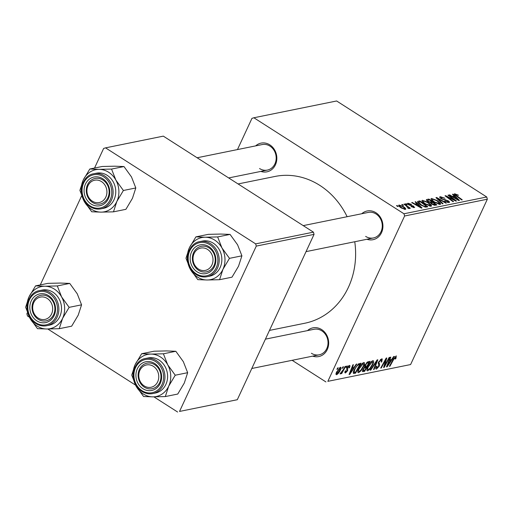 <?xml version="1.0" encoding="UTF-8"?>
<svg xmlns="http://www.w3.org/2000/svg" width="513" height="513" viewBox="0 0 513 513"><rect width="100%" height="100%" fill="white"/><g stroke="black" fill="none" stroke-linecap="round" stroke-linejoin="round"><path stroke-width="0.77" d="M307.499 330.609A14.653 12.78 78.5 0 1 321.677 329.596A14.653 12.78 78.5 0 1 327.858 348.07A14.653 12.78 78.5 0 1 312.68 356.137M311.404 353.258A13.024 11.357 -101.5 0 0 319.195 354.816A13.024 11.357 -101.5 0 0 327.948 344.313A13.024 11.357 -101.5 0 0 321.811 330.84A13.024 11.357 -101.5 0 0 314.014 329.288L265.413 339.151M255.654 145.884A14.653 12.78 78.5 0 1 269.832 144.871A14.653 12.78 78.5 0 1 276.013 163.346A14.653 12.78 78.5 0 1 260.835 171.413M259.559 168.533A13.024 11.357 -101.5 0 0 267.35 170.092A13.024 11.357 -101.5 0 0 276.103 159.588A13.024 11.357 -101.5 0 0 269.966 146.115A13.024 11.357 -101.5 0 0 262.169 144.563L197.127 157.76M361.742 213.748A14.653 12.78 78.5 0 1 375.926 212.735A14.653 12.78 78.5 0 1 382.108 231.203A14.653 12.78 78.5 0 1 366.923 239.276M365.647 236.397A13.024 11.357 -101.5 0 0 373.445 237.949A13.024 11.357 -101.5 0 0 382.198 227.451A13.024 11.357 -101.5 0 0 376.055 213.979A13.024 11.357 -101.5 0 0 368.263 212.42L303.215 225.624M238.064 183.949L275.006 176.453A74.892 65.318 78.5 0 1 319.823 185.392A74.892 65.318 78.5 0 1 347.128 216.71M346.762 366.083L347.333 365.968L346.564 367.391L345.98 367.507L346.762 366.083M342.934 366.859L343.498 366.744L342.729 368.167L342.152 368.289L342.934 366.859M363.755 362.518C364.82 362.672 364.788 363.961 363.659 366.378L360.895 370.873L358.587 372.682C357.49 372.521 357.535 371.194 358.728 368.7C360.164 365.583 361.838 363.525 363.755 362.518L364.256 362.576M357.811 372.188L358.587 372.682L358.074 372.624M356.227 364.159L356.843 364.038L349.751 374.362L349.058 374.503L352.861 364.846L353.438 364.73L352.373 367.366L354.316 366.975L356.227 364.159M367.924 361.787L370.11 361.344L364.634 371.341L362.556 371.611L362.832 369.546L364.698 367L364.935 365.16L367.924 361.787M377.113 359.921L377.837 359.773L374.124 369.411L373.547 369.533L376.734 361.267L370.784 370.091L370.174 370.213L377.113 359.921M396.023 355.971L396.132 357.907L395.67 358.811L395.042 359.055L395.452 357.125L393.849 359.119L389.97 366.199L389.393 366.314L393.407 358.991L396.421 356.009M394.939 356.695L395.638 357.144L394.882 356.759M389.123 357.484L389.7 357.369L384.211 367.366L383.615 367.488L385.911 359.485L381.287 367.962L380.71 368.077L386.193 358.08L386.789 357.959L384.506 365.949L389.123 357.484M486.728 196.992L336.624 100.978L253.877 117.766L403.981 213.78L486.728 196.992L487.35 199.204L404.603 215.992L327.852 381.339L410.599 364.551L327.852 381.339M487.35 199.204L410.599 364.551M393.625 356.573L394.24 356.445L387.155 366.769L386.456 366.91L390.265 357.253L390.835 357.138L389.777 359.773L391.714 359.382L393.625 356.573M375.753 368.539L376.529 369.039C375.593 369.136 375.503 368.296 376.253 366.519L376.972 366.09L377.081 367.892L378.671 366.301L378.556 362.127L381.608 358.895L382.256 358.953L381.755 361.87L381.133 362.107L381.659 360.69L381.037 360.049L379.165 361.915L378.915 362.742L379.62 364.115L379.267 366.128L376.529 369.039L375.991 368.988M381.659 360.69L380.351 359.607M375.926 367.346L377.081 367.892M372.836 360.677C373.906 360.831 373.874 362.12 372.746 364.538L369.982 369.027L367.674 370.841C366.571 370.675 366.615 369.347 367.808 366.853C369.245 363.743 370.925 361.678 372.836 360.677L373.342 360.735M366.898 370.348L367.674 370.841L367.161 370.777M344.858 372.47L345.538 372.906C344.762 373.034 344.665 372.4 345.249 371.002L345.877 370.758L345.98 372.008L347.032 370.905L346.685 369.027L347 367.789L349.302 365.448C350.135 365.333 350.212 366.051 349.533 367.59L348.846 367.968L348.859 366.346L347.602 367.597L347.673 370.636L345.538 372.906L345.057 372.861M348.398 365.91L349.122 366.372L348.301 365.993M345.031 371.54L345.98 372.008M349.302 365.448L349.802 365.5M353.419 373.387L353.553 373.47C353.034 372.887 353.233 371.668 354.15 369.828L358.427 363.929L361.03 363.185L355.554 373.182L353.47 373.426M340.433 367.25C341.235 367.282 341.241 368.142 340.465 369.815C339.362 372.297 338.061 373.932 336.56 374.727C335.771 374.65 335.791 373.746 336.618 372.015L340.433 367.25L340.831 367.295M345.121 366.417L345.698 366.295L341.716 373.567L341.139 373.682L341.966 372.181L340.305 373.971L340.036 373.791L343.511 369.328L345.121 366.417M337.682 367.924L338.247 367.808L337.477 369.232L336.9 369.354L337.682 367.924M292.128 360.306L325.928 381.928M253.877 117.766L251.954 118.356L237.461 149.578M405.591 203.808L406.161 203.693L407.309 204.527L406.732 204.649L405.591 203.808M401.756 204.584L402.327 204.469L403.481 205.309L402.897 205.424L401.756 204.584M421.981 201.211L422.404 200.294L428.131 202.379L431.324 205.053L431.048 206.239L425.194 204.091C422.353 202.282 421.423 201.019 422.404 200.294L421.917 200.609M431.568 205.925L431.048 206.239M415.055 201.885L415.671 201.763L422.039 207.97L421.346 208.111L411.689 202.571L412.26 202.455L414.876 203.969L416.812 203.578L415.055 201.885M426.425 200.217L426.752 199.512L428.939 199.07L436.922 204.95L434.614 205.296L431.843 204.161L430.426 202.616L427.945 201.603C426.374 200.538 425.976 199.846 426.752 199.512L426.354 199.756M435.941 197.646L436.666 197.499L446.406 203.026L445.835 203.142L437.486 198.409L443.072 203.706L442.456 203.828L435.941 197.646M455.679 194.421L456.608 195.645L462.251 199.814L461.681 199.929L455.826 195.613C454.447 194.677 454.063 194.055 454.672 193.747L458.513 195.312L455.679 194.421L455.217 195.145M454.338 193.946L454.672 193.747L454.409 194.324M447.952 195.209L448.522 195.094L456.499 200.981L455.897 201.102L446.778 196.588L453.575 201.571L452.998 201.692L445.015 195.806L445.617 195.684L454.736 200.192L447.952 195.209M452.453 194.299L453.069 194.171L459.436 200.384L458.744 200.525L449.087 194.978L449.664 194.863L452.274 196.383L454.21 195.985L452.453 194.299M441.263 197.351L441.642 198.525L442.572 198.993L448.157 200.775C449.606 201.769 449.888 202.379 448.99 202.603L444.624 201.147L447.971 201.93L447.644 200.929L441.161 198.698C439.596 197.608 439.295 196.934 440.257 196.678L444.963 198.262L441.263 197.351L440.552 198.268M449.491 202.321L448.99 202.603M447.689 202.532L448.317 201.744L447.926 202.584M439.731 196.973L440.257 196.678L439.853 197.556M431.061 199.371L431.491 198.454L437.217 200.538L440.41 203.212L440.128 204.398L434.28 202.244C431.439 200.436 430.51 199.172 431.491 198.454L431.003 198.762M440.654 204.078L440.128 204.398M408.733 203.751L409.663 204.879L413.677 206.168L414.324 207.585L411.067 206.592L413.542 207.066L412.67 206.053L408.489 204.7L407.95 203.231L411.503 204.36L411.17 204.623L408.733 203.751L408.188 204.501M414.703 207.374L414.324 207.585M413.318 207.56L413.722 206.963L413.44 207.579M407.495 203.481L407.95 203.231L407.617 203.95M418.236 201.243L419.852 200.91L427.836 206.797L425.662 207.137L420.929 205.129C418.621 203.68 417.505 202.488 417.576 201.558L418.236 201.243L417.71 202.372M398.768 205.707L399.082 205.027L403.019 206.406C405.328 207.842 406.104 208.842 405.347 209.413L401.313 207.951C399.108 206.566 398.364 205.591 399.082 205.027L398.723 205.258M405.757 209.169L405.347 209.413M408.059 208.214L406.251 205.854L403.949 204.142L404.526 204.027L410.329 208.304L409.752 208.419L408.56 207.534L409.092 208.65L407.688 207.887L408.29 207.887L408.111 208.265M396.504 205.649L397.075 205.533L398.229 206.373L397.646 206.489L396.504 205.649M313.43 232.152L163.32 136.137L105.556 147.859L255.66 243.874L313.43 232.152L314.052 234.37L256.282 246.093L179.531 411.439L237.301 399.717L179.531 411.439M314.052 234.37L237.301 399.717M27.388 312.706L26.881 313.796L27.503 316.008L29.427 317.239M47.805 329L135.522 385.103M153.9 396.857L177.613 412.022M105.556 147.859L103.632 148.449L94.533 168.052M81.638 195.838L40.29 284.914M256.282 246.093L255.66 243.874M354.759 241.745A74.892 65.318 78.5 0 1 304.793 323.241L269.472 330.41M404.603 215.992L403.981 213.78M448.336 195.498L448.522 195.094M446.599 196.973L446.778 196.588M448.721 198.537L448.913 198.121M445.419 196.107L445.617 195.684M451.716 199.063L451.87 198.73M452.838 194.671L453.069 194.171M449.497 195.216L449.664 194.863M452.113 196.716L452.274 196.383M453.761 196.954L454.21 195.985M456.826 198.557L454.941 196.716L453.396 197.03L458.192 199.814L456.826 198.557M453.235 197.364L453.396 197.03M457.583 195.152L457.756 194.78M441.475 198.89L441.642 198.525M442.392 199.377L442.572 198.993M445.329 200.179L445.566 199.666M447.977 201.167L448.157 200.775M444.925 201.346L445.098 200.974M445.13 201.468L445.297 201.109M436.396 198.082L436.666 197.499M437.256 198.897L437.486 198.409M437.044 200.91L437.217 200.538M439.84 204.43L440.41 203.212M438.833 204.321L439.275 202.859L436.601 200.621L432.491 199.127L431.741 200.262M434.774 202.558L434.941 202.193L439.449 203.52L439.051 204.366M432.491 199.127C431.869 199.756 432.69 200.782 434.941 202.193M428.49 200.038L428.939 199.07M435.415 204.379L432.921 202.545L431.446 203.161L432.376 204.02L435.415 204.379L434.986 205.303M434.145 205.213L434.44 204.578M432.209 204.379L432.376 204.02M431.196 203.699L431.997 202.738M431.491 202.943L431.991 201.859L429.298 199.871L427.72 200.23L427.246 201.102M430.439 202.859L430.785 202.103L431.991 201.859M428.374 201.859L428.541 201.506L430.785 202.103M427.72 200.23L428.541 201.506M408.816 204.899L408.983 204.54M409.502 205.232L409.663 204.879M413.497 206.553L413.677 206.168M411.355 206.765L411.522 206.406M415.44 202.257L415.671 201.763M412.099 202.802L412.26 202.455M414.716 204.309L414.876 203.969M416.364 204.546L416.812 203.578M419.429 206.149L417.544 204.302L415.992 204.616L420.795 207.406L419.429 206.149M415.838 204.95L415.992 204.616M419.403 201.885L419.852 200.91M426.329 206.226L420.211 201.718L418.73 202.237L421.551 205.046L424.636 206.444L426.329 206.226L425.899 207.143M424.431 206.88L424.636 206.444M421.385 205.412L421.551 205.046M427.957 202.757L428.131 202.379M430.753 206.277L431.324 205.053M429.747 206.168L430.195 204.706L427.521 202.468L423.405 200.974L422.654 202.103M425.694 204.398L425.861 204.033L430.362 205.36L429.971 206.213M423.405 200.974C422.789 201.603 423.603 202.622 425.861 204.033M402.846 206.777L403.019 206.406M404.347 209.349L404.77 208.759L404.481 209.375M401.717 208.201L401.884 207.836L404.565 208.887C404.904 208.387 404.238 207.618 402.551 206.585L399.89 205.546L399.345 206.444M399.89 205.546C399.595 206.059 400.262 206.822 401.884 207.836M402.141 204.867L402.327 204.469M404.334 204.43L404.526 204.027M408.188 208.329L408.56 207.534M405.975 204.091L406.161 203.693M396.889 205.931L397.075 205.533M383.73 367.058L384.211 367.366M385.552 359.247L385.911 359.485M384.122 361.851L384.513 362.101M380.909 367.718L381.287 367.962M384.827 363.057L385.308 363.364M384.102 365.692L384.506 365.949M386.642 366.442L387.155 366.769M389.373 359.517L389.777 359.773M388.764 363.653L390.874 360.594L389.322 360.908L387.379 365.75L388.764 363.653M389.335 359.607L390.874 360.594M387.007 365.512L387.379 365.75M388.925 360.652L389.322 360.908M395.696 357.632L396.132 357.907M395.299 358.574L395.67 358.811M389.591 365.955L389.97 366.199M381.364 361.62L381.755 361.87M378.78 361.671L379.165 361.915M378.421 362.428L378.915 362.742M378.152 363.172L379.62 364.115M378.844 365.852L379.267 366.128M373.695 369.142L374.124 369.411M376.369 361.03L376.734 361.267M370.418 369.854L370.784 370.091M372.342 364.281L372.746 364.538M369.54 368.744L369.982 369.027M369.886 368.366L372.201 364.602C373.002 362.877 373.028 361.954 372.265 361.832L368.328 366.846C367.494 368.61 367.455 369.552 368.219 369.687L369.886 368.366M366.981 369.071L368.219 369.687M367.936 366.596L368.328 366.846M371.592 361.402L372.605 361.87L371.713 361.299M363.358 370.521L364.634 371.341M364.698 370.29L366.404 367.173L364.371 367.956L363.422 369.386L363.73 370.482L364.698 370.29M364.608 366.019L366.404 367.173M362.608 370.078L363.73 370.482M363.031 369.142L363.422 369.386M363.974 367.699L364.371 367.956M367.045 366.006L368.898 362.627L367.25 363.012L365.487 365.07L365.846 366.25L367.045 366.006M367.693 361.857L368.898 362.627M364.672 365.807L365.846 366.25M365.102 364.82L365.487 365.07M366.648 362.627L367.25 363.012M349.116 367.321L349.533 367.59M349.064 367.462L349.475 367.725M347.224 367.353L347.602 367.597M346.955 367.885L347.436 368.193M347.237 370.36L347.673 370.636M349.244 374.035L349.751 374.362M351.969 367.109L352.373 367.366M351.367 371.245L353.47 368.18L351.924 368.494L349.981 373.342L351.367 371.245M351.937 367.199L353.47 368.18M349.61 373.105L349.981 373.342M351.527 368.238L351.924 368.494M353.393 371.797L355.554 373.182M355.618 372.13L359.812 364.474L359.081 364.621C357.458 365.179 355.996 366.898 354.688 369.777L354.15 372.278L355.618 372.13M358.702 363.762L359.812 364.474M354.15 372.278L354.791 372.297M354.297 369.527L354.688 369.777M358.221 364.07L359.081 364.621M363.262 366.122L363.659 366.378M360.459 370.591L360.895 370.873M360.799 370.206L363.114 366.449C363.922 364.724 363.941 363.794 363.178 363.672L359.247 368.693C358.407 370.45 358.369 371.399 359.138 371.534L360.799 370.206M357.901 370.918L359.138 371.534M358.85 368.437L359.247 368.693M362.505 363.242L363.525 363.717L362.627 363.14M340.055 369.559L340.465 369.815M336.996 373.83L339.843 370.04L340.016 368.142L337.182 371.906L336.996 373.83L336.092 373.355M336.791 371.656L337.182 371.906M339.491 367.808L340.215 368.167L339.561 367.744M342.351 367.924L342.729 368.167M341.337 373.323L341.716 373.567M346.179 367.148L346.564 367.391M337.099 368.988L337.477 369.232M99.086 169.361A21.488 18.737 78.5 0 1 108.634 172.253A21.488 18.737 78.5 0 1 115.88 180.101L111.552 169.072L99.086 169.361L89.807 169.008L83.26 180.012L79.893 190.361L84.222 201.397L91.731 211.779L101.01 212.132L113.476 211.843L116.836 201.487L123.389 190.49L115.88 180.101A21.488 18.737 78.5 0 1 116.836 201.487A21.488 18.737 78.5 0 1 101.01 212.132A21.488 18.737 78.5 0 1 84.222 201.397A21.488 18.737 78.5 0 1 83.26 180.012A21.488 18.737 -101.5 0 1 99.086 169.361M102.78 178.774A14.653 12.78 78.5 0 1 108.378 198.704A14.653 12.78 78.5 0 1 91.07 203.994A14.653 12.78 78.5 0 1 85.479 184.058A14.653 12.78 78.5 0 1 102.78 178.774M92.5 202.436A13.024 11.357 -101.5 0 0 100.298 203.988A13.024 11.357 -101.5 0 0 109.051 193.484A13.024 11.357 -101.5 0 0 102.908 180.012A13.024 11.357 -101.5 0 0 95.117 178.46A13.024 11.357 -101.5 0 0 86.364 188.964A13.024 11.357 -101.5 0 0 92.5 202.436M93.834 173.734C79.823 175.696 77.194 199.41 90.102 206.681C93.552 208.836 97.169 209.554 100.958 208.836L103.607 208.297A17.91 15.621 -101.5 0 0 115.649 193.863A17.91 15.621 -101.5 0 0 107.204 175.337A17.91 15.621 -101.5 0 0 96.489 173.195L93.834 173.734A17.91 15.621 78.5 0 1 104.549 175.876A17.91 15.621 78.5 0 1 112.995 194.401A17.91 15.621 78.5 0 1 100.958 208.836A17.91 15.621 78.5 0 1 90.237 206.701M89.807 169.008L102.234 166.488L114.7 166.193L123.979 166.552L111.552 169.072M123.979 166.552L131.488 176.934L135.81 187.963L123.389 190.49M135.81 187.963L132.45 198.319L125.903 209.323L113.476 211.843M102.497 182.314A11.395 9.939 -101.5 0 0 88.621 184.571A11.395 9.939 -101.5 0 0 91.352 200.448A11.395 9.939 -101.5 0 0 105.229 198.198A11.395 9.939 -101.5 0 0 102.497 182.314M91.34 201.59A13.024 11.357 78.5 0 1 86.466 188.213A13.024 11.357 78.5 0 1 95.117 178.46A13.024 11.357 78.5 0 1 104.075 180.858A13.024 11.357 78.5 0 1 108.948 194.235A13.024 11.357 78.5 0 1 100.298 203.988A13.024 11.357 78.5 0 1 91.34 201.59M46.151 297.835A11.395 9.939 -101.5 0 0 33.3 303.747A11.395 9.939 -101.5 0 0 39.206 318.656A11.395 9.939 -101.5 0 0 52.057 312.744A11.395 9.939 -101.5 0 0 46.151 297.835M39.495 319.99A13.024 11.357 78.5 0 1 32.05 306.582A13.024 11.357 78.5 0 1 40.867 295.321A13.024 11.357 78.5 0 1 47.427 296.187A13.024 11.357 78.5 0 1 54.865 309.596A13.024 11.357 78.5 0 1 46.048 320.849A13.024 11.357 78.5 0 1 39.495 319.99M44.843 286.228A21.488 18.737 78.5 0 1 54.384 289.12A21.488 18.737 78.5 0 1 61.631 296.963L57.309 285.933L44.843 286.228L35.564 285.876L29.01 296.873L25.65 307.229L29.972 318.259L37.481 328.647L46.76 329L59.226 328.705L62.592 318.349L69.14 307.351L61.631 296.963A21.488 18.737 78.5 0 1 62.592 318.349A21.488 18.737 78.5 0 1 46.76 329A21.488 18.737 78.5 0 1 29.972 318.259A21.488 18.737 78.5 0 1 29.01 296.873A21.488 18.737 -101.5 0 1 44.843 286.228M48.536 295.635A14.653 12.78 78.5 0 1 54.128 315.572A14.653 12.78 78.5 0 1 36.827 320.856A14.653 12.78 78.5 0 1 31.229 300.926A14.653 12.78 78.5 0 1 48.536 295.635M38.257 319.298A13.024 11.357 -101.5 0 0 46.048 320.849A13.024 11.357 -101.5 0 0 54.808 310.352A13.024 11.357 -101.5 0 0 48.664 296.88A13.024 11.357 -101.5 0 0 40.867 295.321A13.024 11.357 -101.5 0 0 32.114 305.825A13.024 11.357 -101.5 0 0 38.257 319.298M39.584 290.602C25.573 292.557 22.944 316.277 35.859 323.549C39.309 325.704 42.925 326.422 46.709 325.704L49.363 325.165A17.91 15.621 -101.5 0 0 61.4 310.724A17.91 15.621 -101.5 0 0 52.954 292.198A17.91 15.621 -101.5 0 0 42.239 290.063L39.584 290.602A17.91 15.621 78.5 0 1 50.3 292.737A17.91 15.621 78.5 0 1 58.745 311.263A17.91 15.621 78.5 0 1 46.709 325.704A17.91 15.621 78.5 0 1 35.993 323.562M35.564 285.876L47.985 283.349L60.457 283.061L69.736 283.413L57.309 285.933M69.736 283.413L77.245 293.795L81.567 304.831L69.14 307.351M81.567 304.831L78.2 315.181L71.653 326.185L59.226 328.705M199.544 269.652A11.395 9.939 -101.5 0 0 212.395 263.74A11.395 9.939 -101.5 0 0 206.489 248.831A11.395 9.939 -101.5 0 0 193.638 254.743A11.395 9.939 -101.5 0 0 199.544 269.652M207.765 247.183A13.024 11.357 78.5 0 1 215.204 260.591A13.024 11.357 78.5 0 1 206.386 271.852A13.024 11.357 78.5 0 1 199.833 270.986A13.024 11.357 78.5 0 1 192.394 257.577A13.024 11.357 78.5 0 1 201.211 246.323A13.024 11.357 78.5 0 1 207.765 247.183M195.902 236.871L208.329 234.351L220.795 234.056L230.074 234.409L237.583 244.797L241.905 255.827L229.478 258.347L221.969 247.965L217.647 236.929L205.181 237.224L195.902 236.871L189.348 247.869L185.988 258.225L190.31 269.254L197.819 279.643L207.098 279.995A21.488 18.737 78.5 0 1 197.556 277.103A21.488 18.737 78.5 0 1 190.31 269.254A21.488 18.737 78.5 0 1 189.348 247.869A21.488 18.737 78.5 0 1 205.181 237.224A21.488 18.737 78.5 0 1 221.969 247.965A21.488 18.737 78.5 0 1 222.931 269.351L229.478 258.347M197.165 271.852A14.653 12.78 78.5 0 1 191.567 251.921A14.653 12.78 78.5 0 1 208.874 246.631A14.653 12.78 78.5 0 1 214.466 266.568A14.653 12.78 78.5 0 1 197.165 271.852M209.003 247.875A13.024 11.357 -101.5 0 0 201.211 246.323A13.024 11.357 -101.5 0 0 192.452 256.821A13.024 11.357 -101.5 0 0 198.595 270.293A13.024 11.357 -101.5 0 0 206.386 271.852A13.024 11.357 -101.5 0 0 215.146 261.348A13.024 11.357 -101.5 0 0 209.003 247.875M199.923 241.597C185.911 243.56 183.282 267.273 196.197 274.545C199.647 276.699 203.263 277.418 207.047 276.699L209.702 276.161A17.91 15.621 -101.5 0 0 221.738 261.72A17.91 15.621 -101.5 0 0 213.293 243.194A17.91 15.621 -101.5 0 0 202.577 241.059L199.923 241.597A17.91 15.621 78.5 0 1 210.644 243.733A17.91 15.621 78.5 0 1 219.083 262.258A17.91 15.621 78.5 0 1 207.047 276.699A17.91 15.621 78.5 0 1 196.332 274.564M241.905 255.827L238.545 266.183L231.991 277.18L219.57 279.7L222.931 269.351A21.488 18.737 -101.5 0 1 207.098 279.995L219.57 279.7M230.074 234.409L217.647 236.929M143.198 385.173A11.395 9.939 -101.5 0 0 157.074 382.922A11.395 9.939 -101.5 0 0 154.342 367.039A11.395 9.939 -101.5 0 0 140.466 369.296A11.395 9.939 -101.5 0 0 143.198 385.173M155.92 365.583A13.024 11.357 78.5 0 1 160.793 378.96A13.024 11.357 78.5 0 1 152.143 388.713A13.024 11.357 78.5 0 1 143.185 386.315A13.024 11.357 78.5 0 1 138.311 372.938A13.024 11.357 78.5 0 1 146.962 363.185A13.024 11.357 78.5 0 1 155.92 365.583M141.652 353.733L154.08 351.213L166.545 350.918L175.824 351.277L183.333 361.659L187.655 372.688L175.234 375.215L167.725 364.826L163.403 353.797L150.931 354.085L141.652 353.733L135.105 364.737L131.745 375.086L136.067 386.122L143.576 396.504L152.855 396.857A21.488 18.737 78.5 0 1 143.307 393.965A21.488 18.737 78.5 0 1 136.067 386.122A21.488 18.737 78.5 0 1 135.105 364.737A21.488 18.737 78.5 0 1 150.931 354.085A21.488 18.737 78.5 0 1 167.725 364.826A21.488 18.737 78.5 0 1 168.681 386.212L175.234 375.215M142.915 388.719A14.653 12.78 78.5 0 1 137.324 368.783A14.653 12.78 78.5 0 1 154.625 363.499A14.653 12.78 78.5 0 1 160.223 383.429A14.653 12.78 78.5 0 1 142.915 388.719M154.753 364.737A13.024 11.357 -101.5 0 0 146.962 363.185A13.024 11.357 -101.5 0 0 138.209 373.688A13.024 11.357 -101.5 0 0 144.352 387.161A13.024 11.357 -101.5 0 0 152.143 388.713A13.024 11.357 -101.5 0 0 160.896 378.209A13.024 11.357 -101.5 0 0 154.753 364.737M145.679 358.459C131.668 360.421 129.039 384.134 141.947 391.406C145.397 393.561 149.014 394.279 152.803 393.561L155.458 393.022A17.91 15.621 -101.5 0 0 167.494 378.588A17.91 15.621 -101.5 0 0 159.049 360.062A17.91 15.621 -101.5 0 0 148.334 357.92L145.679 358.459A17.91 15.621 78.5 0 1 156.394 360.601A17.91 15.621 78.5 0 1 164.84 379.126A17.91 15.621 78.5 0 1 152.803 393.561A17.91 15.621 78.5 0 1 142.088 391.425M187.655 372.688L184.295 383.044L177.748 394.048L165.321 396.568L168.681 386.212A21.488 18.737 -101.5 0 1 152.855 396.857L165.321 396.568M175.824 351.277L163.403 353.797M455.672 198.762L455.833 198.422M456.416 196.049L456.608 195.645M443.995 199.923L444.239 199.39M438.596 200.166L438.833 199.66M410.631 205.572L410.823 205.162M418.275 206.348L418.428 206.014M425.187 207.079L425.501 206.393M387.969 363.076L388.373 363.332M393.471 358.876L393.849 359.119M378.241 362.89L379.267 363.544M374.965 363.108L375.349 363.351M362.358 371.059L363.236 371.624M364.557 366.769L365.48 367.359M366.994 362.306L367.834 362.845M346.826 368.219L347.667 368.757M350.571 370.668L350.975 370.925M353.233 372.842L354.188 373.458M103.69 176.812A16.929 14.768 -101.5 0 0 83.696 182.923A16.929 14.768 -101.5 0 0 90.16 205.957A16.929 14.768 -101.5 0 0 110.154 199.846A16.929 14.768 -101.5 0 0 103.69 176.812M49.447 293.673A16.929 14.768 -101.5 0 0 29.453 299.784A16.929 14.768 -101.5 0 0 35.916 322.818A16.929 14.768 -101.5 0 0 55.911 316.707A16.929 14.768 -101.5 0 0 49.447 293.673M196.255 273.814A16.929 14.768 -101.5 0 0 216.249 267.703A16.929 14.768 -101.5 0 0 209.785 244.669A16.929 14.768 -101.5 0 0 189.791 250.78A16.929 14.768 -101.5 0 0 196.255 273.814M142.005 390.682A16.929 14.768 -101.5 0 0 161.999 384.57A16.929 14.768 -101.5 0 0 155.535 361.537A16.929 14.768 -101.5 0 0 135.541 367.648A16.929 14.768 -101.5 0 0 142.005 390.682M431.446 203.007L431.144 203.661M418.73 202.237L418.326 203.103M381.492 360.094L380.518 359.466M267.35 170.092L228.67 177.94M306.037 251.626L373.445 237.949M319.195 354.816L251.793 368.494"/></g></svg>
